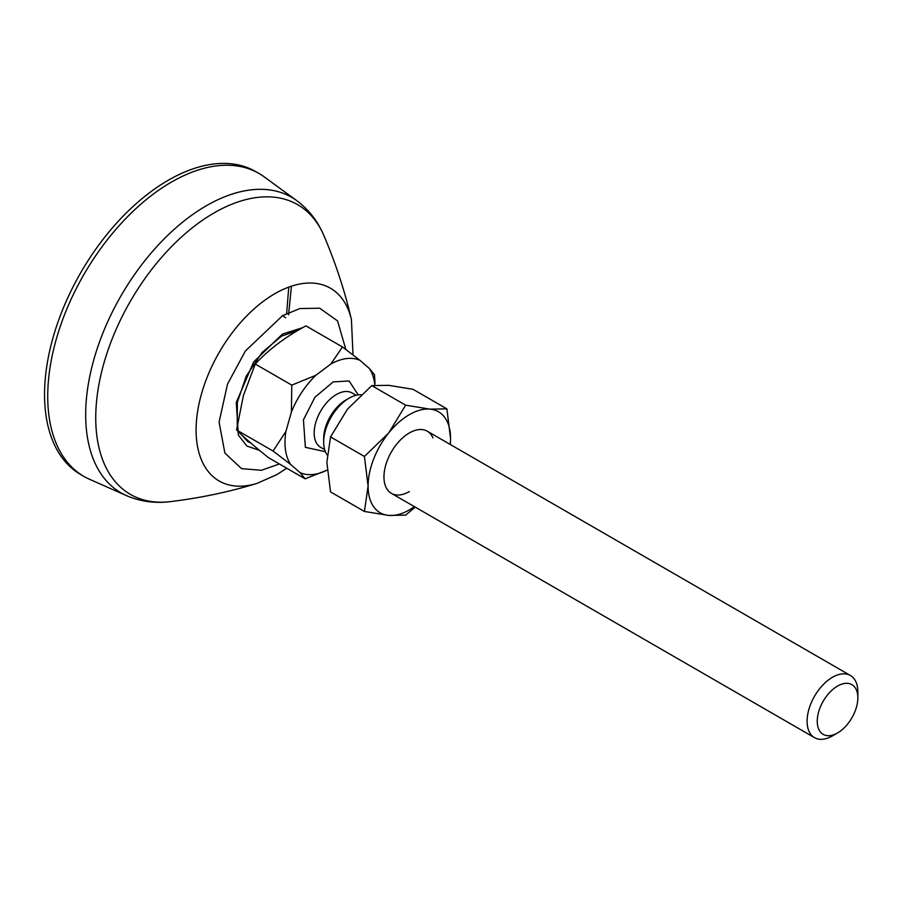 <?xml version="1.0" encoding="UTF-8"?>
<svg xmlns="http://www.w3.org/2000/svg" width="903" height="903" viewBox="0 0 903 903"><rect width="100%" height="100%" fill="white"/><g stroke="black" fill="none" stroke-linecap="round" stroke-linejoin="round"><path stroke-width="1.35" d="M259.556 450.405L246.846 446.026L238.347 435.088L236.27 402.467L253.641 361.934L282.458 334.087L302.798 327.62M310.339 328.41L321.005 334.573M248.359 441.849A68.086 39.314 120 0 0 249.307 441.736M83.956 476.445L80.785 474.606A174.945 101.012 -60 0 1 53.966 334.426A174.945 101.012 -60 0 1 168.263 180.25A174.945 101.012 -60 0 1 255.73 171.593L258.913 173.421A174.945 101.012 -60 0 1 264.15 176.83L296.76 200.635A170.633 98.517 -60 0 0 206.324 205.76A170.633 98.517 -60 0 0 93.483 360.918A170.633 98.517 -60 0 0 126.454 495.612L89.544 479.279A174.945 101.012 -60 0 1 83.956 476.445A174.945 101.012 -60 0 1 57.137 336.255A174.945 101.012 -60 0 1 171.435 182.09A174.945 101.012 -60 0 1 258.913 173.421M250.707 442.944A62.804 36.255 -60 0 1 247.738 441.499L240.333 433.598M286.601 314.052L288.757 287.12M325.396 451.703L305.361 447.324L303.442 419.839L314.955 397.207L333.184 381.913L349.122 380.964L358.198 394.871M837.555 732.954L832.476 735.877A35.883 20.724 -60 0 1 823.231 739.207A35.883 20.724 -60 0 1 814.529 737.661A35.883 20.724 -60 0 1 811.233 702.805A35.883 20.724 -60 0 1 841.72 673.954A35.883 20.724 -60 0 1 850.423 675.5A35.883 20.724 -60 0 1 857.85 691.924L857.85 697.793A28.704 16.57 -60 0 1 837.555 732.954A28.704 16.57 -60 0 1 830.15 735.606A28.704 16.57 -60 0 1 818.649 711.88A28.704 16.57 -60 0 1 844.948 683.413A28.704 16.57 -60 0 1 857.85 697.793M361.031 394.735A35.883 20.724 120 0 0 358.31 394.859A35.883 20.724 120 0 0 349.066 398.189A35.883 20.724 120 0 0 325.43 430.449A35.883 20.724 120 0 0 323.692 442.131A35.883 20.724 120 0 0 327.157 454.92M349.066 398.189L345.894 400.018A31.402 18.128 120 0 0 325.215 428.248A31.402 18.128 120 0 0 323.692 438.474L323.692 442.131M374.835 385.231A63.695 36.775 120 0 0 369.429 368.537L360.015 360.376A63.695 36.775 120 0 0 330.814 364.044L342.485 346.966L305.948 325.881C285.743 336.695 268.846 349.416 255.244 364.033L243.404 395.548L236.563 429.963C243.934 437.312 254.612 446.567 268.575 457.731L305.112 478.827L327.168 470.079A63.695 36.775 120 0 1 300.044 472.619L305.112 478.827M330.814 364.044L315.915 375.253A63.695 36.775 120 0 0 291.421 412.005L285.935 431.374A63.695 36.775 120 0 0 290.642 464.458L300.044 472.619M369.429 368.537L374.497 374.745L375.016 383.324M290.642 464.458L273.101 451.048L236.563 429.963M285.935 431.374L273.101 451.048M291.421 412.005L291.782 385.129L255.244 364.033M315.915 375.253L291.782 385.129M360.015 360.376L342.485 346.966M293.351 333.162A53.83 31.074 120 0 0 290.732 331.954M285.619 317.811L282.447 315.452M432.966 437.955A35.883 20.724 120 0 0 409.33 432.977A35.883 20.724 120 0 0 383.956 476.931A35.883 20.724 120 0 0 409.33 491.582M450.371 444.536L450.563 438.474L446.883 408.856L429.952 409.138L405.65 405.176L388.719 432.943L364.417 456.466L368.097 486.085L364.417 511.448L388.719 515.421L405.65 515.139L415.199 507.102M446.883 408.856L413.01 389.306L388.719 385.333L371.776 385.615L347.474 409.138L330.543 436.917L326.863 462.28L330.543 491.898L364.417 511.448M405.65 405.176L371.776 385.615M364.417 456.466L330.543 436.917M450.258 444.468A58.311 33.671 120 0 0 450.563 438.474A58.311 33.671 120 0 0 429.952 409.138A58.311 33.671 120 0 0 388.719 432.943A58.311 33.671 120 0 0 368.097 486.085A58.311 33.671 120 0 0 388.719 515.421A58.311 33.671 120 0 0 414.375 506.628M286.748 468.217L276.882 474.606L256.858 483.444C229.667 491.808 200.951 497.858 170.69 501.605A167.258 96.565 -60 0 1 97.817 391.134A167.258 96.565 -60 0 1 214.022 212.95A167.258 96.565 -60 0 1 324.064 235.943C317.946 221.404 308.837 209.643 296.76 200.635M256.858 483.444A111.295 64.26 -60 0 1 196.617 419.319A111.295 64.26 -60 0 1 274.794 293.735A111.295 64.26 -60 0 1 351.425 319.651C345.07 291.929 335.95 264.026 324.064 235.943M279.377 463.973L261.43 470.282L241.53 468.634L224.892 453.058L219.079 422.152L227.5 384.147L245.356 351.03L282.458 315.768L299.819 308.544L319.696 308.216L337.553 320.915L345.838 349.461M356.075 395.277L352.08 392.963A31.402 18.128 120 0 0 344.472 391.609A31.402 18.128 120 0 0 315.7 422.751A31.402 18.128 120 0 0 320.678 447.357L324.674 449.66M353.005 354.868L351.425 319.651M297.967 330.385L281.522 336.142L262.039 352.542L246.192 376.235L237.354 402.286L237.241 425.087M170.69 501.605C155.034 503.581 140.292 501.571 126.454 495.612M288.576 314.775L291.421 286.183M814.529 737.661L391.394 493.354M850.423 675.5L427.277 431.205"/></g></svg>
